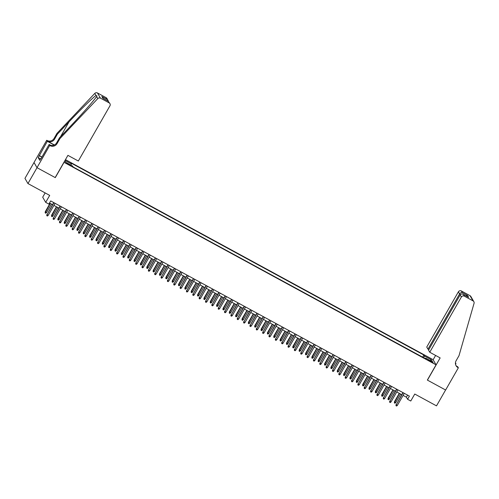 <?xml version="1.0" encoding="UTF-8"?>
<svg xmlns="http://www.w3.org/2000/svg" width="499" height="499" viewBox="0 0 499 499"><rect width="100%" height="100%" fill="white"/><g stroke="black" fill="none" stroke-linecap="round" stroke-linejoin="round"><path stroke-width="0.75" d="M68.887 164.807L70.671 165.531L66.585 163.185L68.887 164.807M45.141 192.913L42.696 197.186L45.696 202.369L48.865 204.097L50.686 200.929L409.405 396.112L407.589 399.287L410.764 401.015L414.763 394.035L436.506 405.868L445.595 390L427.344 380.07L436.064 364.838L63.947 162.281M34.026 162.524L24.95 178.374L27.944 183.557L37.032 167.689L55.283 177.625L64.009 162.393M436.064 364.838L433.07 359.654L65.469 159.63M430.974 361.22L427.849 359.76L431.473 362.087L433.201 362.785L430.974 361.22L430.712 361.675M64.814 160.772L65.668 162.244L72.648 166.048L73.216 167.028L426.227 359.105L425.659 358.126L425.254 358.581M65.007 160.429L71.419 163.915L70.852 162.936L423.863 355.02L424.431 355.999L431.41 359.798L432.645 361.925L425.659 358.126M45.696 202.369L49.694 195.39L27.944 183.557M403.092 395.401L406.373 397.185L407.589 399.287M49.495 202.999L52.532 204.652M53.898 205.395L58.882 208.108M60.242 208.85L65.232 211.564M66.592 212.306L71.582 215.019M72.941 215.761L77.925 218.468M79.291 219.211L84.275 221.924M85.641 222.666L90.625 225.38M91.991 226.122L96.974 228.835M98.34 229.577L103.324 232.291M104.69 233.033L109.674 235.746M111.04 236.489L116.024 239.202M117.384 239.944L122.374 242.651M123.733 243.393L128.723 246.107M130.083 246.849L135.067 249.562M136.433 250.305L141.417 253.018M142.783 253.76L147.766 256.474M149.132 257.216L154.116 259.929M155.482 260.671L160.466 263.385M161.832 264.127L166.816 266.834M168.182 267.576L173.165 270.29M174.525 271.032L179.515 273.745M180.875 274.487L185.865 277.201M187.225 277.943L192.209 280.656M193.575 281.399L198.558 284.112M199.924 284.854L204.908 287.567M206.274 288.31L211.258 291.017M212.624 291.759L217.608 294.472M218.974 295.215L223.957 297.928M225.323 298.67L230.307 301.384M231.667 302.126L236.657 304.839M238.017 305.581L243.007 308.295M244.367 309.037L249.35 311.75M250.716 312.493L255.7 315.2M257.066 315.942L262.05 318.655M263.416 319.397L268.4 322.111M269.766 322.853L274.749 325.566M276.115 326.309L281.099 329.022M282.465 329.764L287.449 332.477M288.809 333.22L293.799 335.933M295.159 336.675L300.149 339.382M301.508 340.125L306.492 342.838M307.858 343.58L312.842 346.294M314.208 347.036L319.192 349.749M320.558 350.491L325.541 353.205M326.907 353.947L331.891 356.66M333.257 357.403L338.241 360.116M339.607 360.858L344.591 363.565M345.95 364.307L350.94 367.021M352.3 367.763L357.29 370.476M358.65 371.219L363.634 373.932M365 374.674L369.984 377.387M371.35 378.13L376.333 380.843M377.699 381.585L382.683 384.299M384.049 385.041L389.033 387.748M390.399 388.49L395.383 391.204M396.749 391.946L401.732 394.659M407.564 395.114L406.373 397.185M423.782 357.777L424.431 355.999M422.634 357.153L423.863 355.02M71.419 163.915L70.977 165.138M429.97 360.471L431.41 359.798M402.918 392.582L396.225 404.776L403.142 392.707M397.366 405.4L396.611 406.03L395.975 405.687L396.225 404.776L397.366 405.4L404.284 393.324M395.975 405.687L396.081 404.527M395.751 402.599L394.99 403.229L394.353 402.886L394.459 401.726L395.751 402.599L400.635 394.067M394.353 402.886L399.493 393.443M394.459 401.726L399.275 393.324M429.745 352.244L461.369 297.024L460.159 294.934L428.535 350.148L429.745 352.244L440.155 357.908L427.437 380.119L445.626 390.018L458.35 367.807L457.764 366.79L456.566 366.135M428.834 349.624L427.961 349.15L426.751 347.055L458.375 291.84A2.208 2.152 -30 0 1 461.369 290.973L470.033 295.689A2.208 2.152 -30 0 1 470.856 296.487L473.85 301.67A2.208 2.152 150 0 1 474.05 303.33L459.005 355.675L456.098 360.752A5.152 5.027 150 0 0 458.001 367.613L458.35 367.807M461.369 290.973L462.336 292.651L467.607 295.514L468.667 297.354L463.396 294.485L464.363 296.156L473.027 300.872L470.033 295.689M455.45 362.785L455.943 363.634L455.425 363.353M455.537 364.339L455.943 363.634M433.132 359.76L435.608 355.431M427.961 349.15L459.585 293.936L458.375 291.84M473.85 301.67A2.208 2.152 150 0 0 473.027 300.872M464.363 296.156A2.208 2.152 150 0 0 461.369 297.024M455.88 365.355A5.152 5.027 150 0 0 457.558 366.846L458.001 367.613M462.336 292.651C461.263 292.395 460.346 292.826 459.585 293.936L460.546 294.46M467.607 295.514L465.829 295.788M468.667 297.354L468.149 297.067M460.159 294.934C460.951 293.874 462.03 293.724 463.396 294.485L468.411 297.198M59.967 138.547L59.524 137.78L71.12 125.53C82.229 113.859 94.261 100.168 96.6 96.544L97.018 95.939L95.976 95.459C92.808 97.661 80.077 110.136 69.012 121.881L57.416 134.131L54.51 139.209A5.152 5.027 -30 0 1 47.517 141.236L46.725 140.275L34.007 162.493L37.001 167.676L55.189 177.569L67.914 155.357L78.324 161.027L109.948 105.807A2.208 2.152 150 0 0 109.131 102.869L100.467 98.153A2.208 2.152 150 0 0 97.785 98.596L59.967 138.547L57.061 143.625A5.152 5.027 -30 0 1 50.068 145.652L49.719 145.458L37.001 167.676M57.416 134.131L56.973 133.364L54.067 138.441A5.152 5.027 -30 0 1 47.074 140.469M50.068 145.652L49.626 144.885A5.152 5.027 -30 0 0 56.618 142.857L59.524 137.78M109.131 102.869L108.164 101.197L102.894 98.328L101.833 96.494L107.104 99.357L106.137 97.685L97.473 92.97L100.467 98.153M95.976 95.459L94.791 93.413L56.973 133.364M49.719 145.458L49.133 144.448L41.061 158.545M40.581 158.925L38.211 157.64L39.777 160.341L40.862 158.439M38.211 157.64L47.311 141.292L46.725 140.275M49.133 144.448L50.767 145.334M54.372 144.96L47.517 141.236M54.204 145.041L47.311 141.292M94.791 93.413A2.208 2.152 -30 0 1 97.473 92.97M106.137 97.685A2.208 2.152 -30 0 1 106.961 98.484L108.389 101.303M39.172 155.507L41.935 157.017M41.872 157.129L39.302 155.732M108.164 101.197L109.955 103.667M102.894 98.328L103.243 98.515M101.833 96.494L103.405 98.59M107.104 99.357L108.052 100.374M396.568 389.133L389.875 401.321L396.792 389.251M391.016 401.945L390.262 402.574L389.625 402.231L389.875 401.321L391.016 401.945L397.934 389.875M389.625 402.231L389.731 401.071M390.218 385.677L383.525 397.871L390.443 385.796M384.673 398.489L383.912 399.119L383.276 398.776L383.525 397.871L384.673 398.489L391.584 386.419M383.276 398.776L383.382 397.616M383.874 382.222L377.182 394.416L384.093 382.34M378.323 395.033L377.562 395.67L376.926 395.32L377.182 394.416L378.323 395.033L385.234 382.964M376.926 395.32L377.032 394.16M377.525 378.766L370.832 390.96L377.743 378.884M371.973 391.584L371.212 392.214L370.576 391.865L370.832 390.96L371.973 391.584L378.884 379.508M370.576 391.865L370.682 390.705M389.401 399.144L388.64 399.774L388.004 399.431L388.11 398.271L389.401 399.144L394.285 390.611M388.004 399.431L393.143 389.987M388.11 398.271L392.925 389.869M383.051 395.688L382.29 396.318L381.66 395.975L381.76 394.815L383.051 395.688L387.941 387.155M381.66 395.975L386.794 386.532M381.76 394.815L386.575 386.413M376.701 392.233L375.94 392.863L375.31 392.52L375.416 391.359L376.701 392.233L381.592 383.7M375.31 392.52L380.444 383.076M375.416 391.359L380.226 382.958M370.352 388.777L369.597 389.407L368.961 389.064L369.067 387.904L370.352 388.777L375.242 380.244M368.961 389.064L374.1 379.627M369.067 387.904L373.876 379.502M371.175 375.31L364.482 387.505L371.393 375.429M365.624 388.128L364.863 388.758L364.226 388.415L364.482 387.505L365.624 388.128L372.535 376.053M364.226 388.415L364.332 387.255M364.002 385.328L363.247 385.958L362.611 385.608L362.717 384.448L364.002 385.328L368.892 376.789M362.611 385.608L367.751 376.171M362.717 384.448L367.526 376.046M364.825 371.855L358.132 384.049L365.043 371.98M359.274 384.673L358.513 385.303L357.883 384.96L358.132 384.049L359.274 384.673L366.191 372.597M357.883 384.96L357.983 383.8M357.652 381.872L356.897 382.502L356.261 382.153L356.367 380.999L357.652 381.872L362.542 373.339M356.261 382.153L361.401 372.716M356.367 380.999L361.176 372.597M358.475 368.399L351.783 380.594L358.694 368.524M352.924 381.217L352.169 381.847L351.533 381.504L351.783 380.594L352.924 381.217L359.841 369.141M351.533 381.504L351.639 380.344M351.308 378.417L350.548 379.047L349.911 378.704L350.017 377.543L351.308 378.417L356.192 369.884M349.911 378.704L355.051 369.26M350.017 377.543L354.826 369.141M352.126 364.95L345.433 377.138L352.35 365.068M346.574 377.762L345.819 378.392L345.183 378.049L345.433 377.138L346.574 377.762L353.492 365.692M345.183 378.049L345.289 376.888M344.959 374.961L344.198 375.591L343.561 375.248L343.668 374.088L344.959 374.961L349.843 366.428M343.561 375.248L348.701 365.804M343.668 374.088L348.483 365.686M345.776 361.494L339.083 373.689L346 361.613M340.224 374.306L339.47 374.936L338.833 374.593L339.083 373.689L340.224 374.306L347.142 362.237M338.833 374.593L338.94 373.433M338.609 371.506L337.848 372.135L337.212 371.792L337.318 370.632L338.609 371.506L343.493 362.973M337.212 371.792L342.351 362.349M337.318 370.632L342.133 362.23M339.426 358.039L332.733 370.233L339.651 358.157M333.881 370.851L333.12 371.487L332.484 371.137L332.733 370.233L333.881 370.851L340.792 358.781M332.484 371.137L332.59 369.977M332.259 368.05L331.498 368.68L330.862 368.337L330.968 367.177L332.259 368.05L337.143 359.517M330.862 368.337L336.002 358.893M330.968 367.177L335.783 358.775M333.076 354.583L326.383 366.777L333.301 354.702M327.531 367.401L326.77 368.031L326.134 367.682L326.383 366.777L327.531 367.401L334.442 355.325M326.134 367.682L326.24 366.522M325.909 364.594L325.148 365.224L324.518 364.881L324.618 363.721L325.909 364.594L330.8 356.061M324.518 364.881L329.652 355.444M324.618 363.721L329.434 355.319M326.733 351.128L320.04 363.322L326.951 351.246M321.181 363.946L320.42 364.576L319.784 364.233L320.04 363.322L321.181 363.946L328.093 351.87M319.784 364.233L319.89 363.072M319.56 361.145L318.799 361.775L318.169 361.426L318.275 360.266L319.56 361.145L324.45 352.606M318.169 361.426L323.302 351.988M318.275 360.266L323.084 351.864M320.383 347.672L313.69 359.866L320.601 347.797M314.832 360.49L314.071 361.12L313.434 360.777L313.69 359.866L314.832 360.49L321.743 348.414M313.434 360.777L313.54 359.617M313.21 357.689L312.455 358.319L311.819 357.97L311.925 356.816L313.21 357.689L318.1 349.157M311.819 357.97L316.959 348.533M311.925 356.816L316.734 348.414M314.033 344.216L307.34 356.411L314.251 344.341M308.482 357.034L307.721 357.664L307.091 357.321L307.34 356.411L308.482 357.034L315.393 344.959M307.091 357.321L307.191 356.161M306.86 354.234L306.105 354.864L305.469 354.521L305.575 353.361L306.86 354.234L311.75 345.701M305.469 354.521L310.609 345.077M305.575 353.361L310.384 344.959M307.683 340.767L300.991 352.955L307.902 340.886M302.132 353.579L301.371 354.209L300.741 353.866L300.991 352.955L302.132 353.579L309.049 341.509M300.741 353.866L300.841 352.706M300.51 350.778L299.756 351.408L299.119 351.065L299.225 349.905L300.51 350.778L305.4 342.245M299.119 351.065L304.259 341.622M299.225 349.905L304.034 341.503M301.334 337.312L294.641 349.506L301.552 337.43M295.782 350.123L295.028 350.753L294.391 350.41L294.641 349.506L295.782 350.123L302.7 338.054M294.391 350.41L294.497 349.25M294.167 347.323L293.406 347.953L292.77 347.61L292.876 346.449L294.167 347.323L299.051 338.79M292.77 347.61L297.909 338.166M292.876 346.449L297.685 338.048M294.984 333.856L288.291 346.05L295.208 333.974M289.432 346.668L288.678 347.304L288.042 346.955L288.291 346.05L289.432 346.668L296.35 334.598M288.042 346.955L288.148 345.795M287.817 343.867L287.056 344.497L286.42 344.154L286.526 342.994L287.817 343.867L292.701 335.334M286.42 344.154L291.559 334.71M286.526 342.994L291.341 334.592M288.634 330.4L281.941 342.595L288.859 330.519M283.083 343.218L282.328 343.848L281.692 343.499L281.941 342.595L283.083 343.218L290 331.143M281.692 343.499L281.798 342.339M281.467 340.412L280.706 341.042L280.07 340.698L280.176 339.538L281.467 340.412L286.351 331.879M280.07 340.698L285.21 331.261M280.176 339.538L284.991 331.136M282.284 326.945L275.591 339.139L282.509 327.063M276.739 339.763L275.978 340.393L275.342 340.05L275.591 339.139L276.739 339.763L283.65 327.687M275.342 340.05L275.448 338.89M275.117 336.962L274.356 337.592L273.72 337.243L273.826 336.083L275.117 336.962L280.001 328.423M273.72 337.243L278.86 327.806M273.826 336.083L278.642 327.681M275.935 323.489L269.242 335.684L276.159 323.614M270.389 336.307L269.628 336.937L268.992 336.594L269.242 335.684L270.389 336.307L277.301 324.231M268.992 336.594L269.098 335.434M268.768 333.507L268.007 334.137L267.377 333.787L267.476 332.633L268.768 333.507L273.658 324.974M267.377 333.787L272.51 324.35M267.476 332.633L272.292 324.231M269.591 320.034L262.898 332.228L269.809 320.158M264.04 332.852L263.279 333.482L262.642 333.139L262.898 332.228L264.04 332.852L270.951 320.776M262.642 333.139L262.748 331.978M262.418 330.051L261.657 330.681L261.027 330.338L261.133 329.178L262.418 330.051L267.308 321.518M261.027 330.338L266.16 320.894M261.133 329.178L265.942 320.776M263.241 316.584L256.548 328.772L263.46 316.703M257.69 329.396L256.929 330.026L256.293 329.683L256.548 328.772L257.69 329.396L264.601 317.327M256.293 329.683L256.399 328.523M256.068 326.596L255.313 327.225L254.677 326.882L254.783 325.722L256.068 326.596L260.958 318.063M254.677 326.882L259.817 317.439M254.783 325.722L259.592 317.32M256.891 313.129L250.199 325.323L257.11 313.247M251.34 325.941L250.579 326.571L249.949 326.227L250.199 325.323L251.34 325.941L258.251 313.871M249.949 326.227L250.049 325.067M249.718 323.14L248.964 323.77L248.327 323.427L248.433 322.267L249.718 323.14L254.609 314.607M248.327 323.427L253.467 313.983M248.433 322.267L253.243 313.865M250.542 309.673L243.849 321.867L250.76 309.792M244.99 322.485L244.229 323.121L243.599 322.772L243.849 321.867L244.99 322.485L251.908 310.415M243.599 322.772L243.705 321.612M243.369 319.684L242.614 320.314L241.978 319.971L242.084 318.811L243.369 319.684L248.259 311.151M241.978 319.971L247.117 310.528M242.084 318.811L246.893 310.409M244.192 306.218L237.499 318.412L244.41 306.336M238.641 319.036L237.886 319.666L237.25 319.316L237.499 318.412L238.641 319.036L245.558 306.96M237.25 319.316L237.356 318.156M237.025 316.229L236.264 316.859L235.628 316.516L235.734 315.356L237.025 316.229L241.909 307.696M235.628 316.516L240.768 307.078M235.734 315.356L240.543 306.954M237.842 302.762L231.149 314.956L238.067 302.881M232.291 315.58L231.536 316.21L230.9 315.867L231.149 314.956L232.291 315.58L239.208 303.504M230.9 315.867L231.006 314.707M230.675 312.779L229.914 313.409L229.278 313.06L229.384 311.9L230.675 312.779L235.559 304.24M229.278 313.06L234.418 303.623M229.384 311.9L234.199 303.498M231.492 299.306L224.799 311.501L231.717 299.431M225.941 312.125L225.186 312.754L224.55 312.411L224.799 311.501L225.941 312.125L232.858 300.049M224.55 312.411L224.656 311.251M224.325 309.324L223.564 309.954L222.928 309.605L223.034 308.451L224.325 309.324L229.209 300.791M222.928 309.605L228.068 300.167M223.034 308.451L227.85 300.049M225.143 295.851L218.45 308.045L225.367 295.976M219.597 308.669L218.836 309.299L218.2 308.956L218.45 308.045L219.597 308.669L226.509 296.593M218.2 308.956L218.306 307.796M217.976 305.868L217.215 306.498L216.578 306.155L216.685 304.995L217.976 305.868L222.86 297.335M216.578 306.155L221.718 296.712M216.685 304.995L221.5 296.593M218.793 292.402L212.1 304.59L219.017 292.52M213.248 305.213L212.487 305.843L211.85 305.5L212.1 304.59L213.248 305.213L220.159 293.144M211.85 305.5L211.956 304.34M211.626 302.413L210.865 303.043L210.235 302.7L210.335 301.539L211.626 302.413L216.516 293.88M210.235 302.7L215.368 293.256M210.335 301.539L215.15 293.138M212.449 288.946L205.756 301.14L212.668 289.064M206.898 301.758L206.137 302.388L205.501 302.045L205.756 301.14L206.898 301.758L213.809 289.688M205.501 302.045L205.607 300.885M205.276 298.957L204.521 299.587L203.885 299.244L203.991 298.084L205.276 298.957L210.166 290.424M203.885 299.244L209.019 289.8M203.991 298.084L208.8 289.682M206.099 285.49L199.407 297.685L206.318 285.609M200.548 298.302L199.787 298.938L199.151 298.589L199.407 297.685L200.548 298.302L207.459 286.233M199.151 298.589L199.257 297.429M198.926 295.502L198.172 296.132L197.535 295.788L197.641 294.628L198.926 295.502L203.817 286.969M197.535 295.788L202.675 286.345M197.641 294.628L202.451 286.226M199.75 282.035L193.057 294.229L199.968 282.153M194.198 294.853L193.437 295.483L192.807 295.134L193.057 294.229L194.198 294.853L201.116 282.777M192.807 295.134L192.907 293.973M192.577 292.046L191.822 292.676L191.186 292.333L191.292 291.173L192.577 292.046L197.467 283.513M191.186 292.333L196.325 282.896M191.292 291.173L196.101 282.771M193.4 278.579L186.707 290.774L193.618 278.698M187.849 291.397L187.088 292.027L186.458 291.684L186.707 290.774L187.849 291.397L194.766 279.321M186.458 291.684L186.564 290.524M186.233 288.597L185.472 289.227L184.836 288.877L184.942 287.717L186.233 288.597L191.117 280.058M184.836 288.877L189.976 279.44M184.942 287.717L189.751 279.315M187.05 275.124L180.357 287.318L187.275 275.248M181.499 287.942L180.744 288.572L180.108 288.229L180.357 287.318L181.499 287.942L188.416 275.866M180.108 288.229L180.214 287.068M179.883 285.141L179.122 285.771L178.486 285.422L178.592 284.268L179.883 285.141L184.767 276.608M178.486 285.422L183.626 275.984M178.592 284.268L183.401 275.866M180.7 271.668L174.008 283.862L180.925 271.793M175.149 284.486L174.394 285.116L173.758 284.773L174.008 283.862L175.149 284.486L182.066 272.41M173.758 284.773L173.864 283.613M173.533 281.686L172.773 282.315L172.136 281.972L172.242 280.812L173.533 281.686L178.417 273.153M172.136 281.972L177.276 272.529M172.242 280.812L177.058 272.41M174.351 268.219L167.658 280.407L174.575 268.337M168.799 281.031L168.044 281.661L167.408 281.317L167.658 280.407L168.799 281.031L175.717 268.961M167.408 281.317L167.514 280.157M167.184 278.23L166.423 278.86L165.787 278.517L165.893 277.357L167.184 278.23L172.068 269.697M165.787 278.517L170.926 269.073M165.893 277.357L170.708 268.955M168.001 264.763L161.308 276.957L168.225 264.882M162.456 277.575L161.695 278.205L161.058 277.862L161.308 276.957L162.456 277.575L169.367 265.505M161.058 277.862L161.165 276.702M160.834 274.774L160.073 275.404L159.443 275.061L159.543 273.901L160.834 274.774L165.718 266.241M159.443 275.061L164.576 265.618M159.543 273.901L164.358 265.499M161.651 261.308L154.958 273.502L161.876 261.426M156.106 274.119L155.345 274.756L154.709 274.406L154.958 273.502L156.106 274.119L163.017 262.05M154.709 274.406L154.815 273.246M154.484 271.319L153.723 271.949L153.093 271.606L153.193 270.446L154.484 271.319L159.374 262.786M153.093 271.606L158.227 262.162M153.193 270.446L158.008 262.044M155.308 257.852L148.615 270.046L155.526 257.971M149.756 270.67L148.995 271.3L148.359 270.951L148.615 270.046L149.756 270.67L156.667 258.594M148.359 270.951L148.465 269.791M148.134 267.863L147.38 268.499L146.743 268.15L146.849 266.99L148.134 267.863L153.025 259.33M146.743 268.15L151.877 258.713M146.849 266.99L151.659 258.588M148.958 254.396L142.265 266.591L149.176 254.515M143.406 267.214L142.645 267.844L142.009 267.501L142.265 266.591L143.406 267.214L150.318 255.139M142.009 267.501L142.115 266.341M141.785 264.414L141.03 265.044L140.394 264.695L140.5 263.534L141.785 264.414L146.675 255.875M140.394 264.695L145.533 255.257M140.5 263.534L145.309 255.132M142.608 250.941L135.915 263.135L142.826 251.066M137.057 263.759L136.296 264.389L135.666 264.046L135.915 263.135L137.057 263.759L143.974 251.683M135.666 264.046L135.765 262.886M135.435 260.958L134.68 261.588L134.044 261.239L134.15 260.085L135.435 260.958L140.325 252.425M134.044 261.239L139.184 251.802M134.15 260.085L138.959 251.683M136.258 247.485L129.565 259.68L136.477 247.61M130.707 260.303L129.946 260.933L129.316 260.59L129.565 259.68L130.707 260.303L137.624 248.228M129.316 260.59L129.422 259.43M129.091 257.503L128.33 258.133L127.694 257.79L127.8 256.629L129.091 257.503L133.975 248.97M127.694 257.79L132.834 248.346M127.8 256.629L132.609 248.228M129.908 244.036L123.216 256.224L130.133 244.154M124.357 256.848L123.602 257.478L122.966 257.135L123.216 256.224L124.357 256.848L131.274 244.778M122.966 257.135L123.072 255.975M122.742 254.047L121.981 254.677L121.344 254.334L121.45 253.174L122.742 254.047L127.625 245.514M121.344 254.334L126.484 244.89M121.45 253.174L126.259 244.772M123.559 240.58L116.866 252.775L123.783 240.699M118.007 253.392L117.253 254.022L116.616 253.679L116.866 252.775L118.007 253.392L124.925 241.323M116.616 253.679L116.722 252.519M116.392 250.592L115.631 251.222L114.995 250.878L115.101 249.718L116.392 250.592L121.276 242.059M114.995 250.878L120.134 241.435M115.101 249.718L119.916 241.316M117.209 237.125L110.516 249.319L117.433 237.243M111.657 249.937L110.903 250.573L110.267 250.224L110.516 249.319L111.657 249.937L118.575 237.867M110.267 250.224L110.373 249.063M110.042 247.136L109.281 247.766L108.645 247.423L108.751 246.263L110.042 247.136L114.926 238.603M108.645 247.423L113.784 237.979M108.751 246.263L113.566 237.861M110.859 233.669L104.166 245.864L111.084 233.788M105.314 246.487L104.553 247.117L103.917 246.768L104.166 245.864L105.314 246.487L112.225 234.411M103.917 246.768L104.023 245.608M103.692 243.68L102.931 244.317L102.301 243.967L102.401 242.807L103.692 243.68L108.582 235.148M102.301 243.967L107.435 234.53M102.401 242.807L107.216 234.405M104.516 230.214L97.816 242.408L104.734 230.332M98.964 243.032L98.203 243.662L97.567 243.319L97.816 242.408L98.964 243.032L105.875 230.956M97.567 243.319L97.673 242.158M97.342 240.231L96.581 240.861L95.951 240.512L96.058 239.352L97.342 240.231L102.233 231.692M95.951 240.512L101.085 231.074M96.058 239.352L100.867 230.95M98.166 226.758L91.473 238.952L98.384 226.883M92.614 239.576L91.853 240.206L91.217 239.863L91.473 238.952L92.614 239.576L99.526 227.5M91.217 239.863L91.323 238.703M90.993 236.776L90.238 237.405L89.602 237.056L89.708 235.902L90.993 236.776L95.883 228.243M89.602 237.056L94.741 227.619M89.708 235.902L94.517 227.5M91.816 223.303L85.123 235.497L92.034 223.427M86.265 236.121L85.504 236.751L84.867 236.407L85.123 235.497L86.265 236.121L93.176 224.045M84.867 236.407L84.973 235.247M84.643 233.32L83.888 233.95L83.252 233.607L83.358 232.447L84.643 233.32L89.533 224.787M83.252 233.607L88.392 224.163M83.358 232.447L88.167 224.045M85.466 219.853L78.773 232.041L85.685 219.972M79.915 232.665L79.154 233.295L78.524 232.952L78.773 232.041L79.915 232.665L86.832 220.595M78.524 232.952L78.624 231.792M78.293 229.864L77.538 230.494L76.902 230.151L77.008 228.991L78.293 229.864L83.183 221.331M76.902 230.151L82.042 220.708M77.008 228.991L81.817 220.589M79.116 216.398L72.424 228.592L79.335 216.516M73.565 229.209L72.804 229.839L72.174 229.496L72.424 228.592L73.565 229.209L80.482 217.14M72.174 229.496L72.28 228.336M71.95 226.409L71.189 227.039L70.552 226.696L70.658 225.536L71.95 226.409L76.834 217.876M70.552 226.696L75.692 217.252M70.658 225.536L75.468 217.134M72.767 212.942L66.074 225.136L72.991 213.061M67.215 225.754L66.461 226.39L65.824 226.041L66.074 225.136L67.215 225.754L74.133 213.684M65.824 226.041L65.93 224.881M65.6 222.953L64.839 223.583L64.203 223.24L64.309 222.08L65.6 222.953L70.484 214.42M64.203 223.24L69.342 213.797M64.309 222.08L69.118 213.678M66.417 209.486L59.724 221.681L66.641 209.605M60.866 222.304L60.111 222.934L59.475 222.585L59.724 221.681L60.866 222.304L67.783 210.229M59.475 222.585L59.581 221.425M59.25 219.498L58.489 220.134L57.853 219.785L57.959 218.624L59.25 219.498L64.134 210.965M57.853 219.785L62.993 210.347M57.959 218.624L62.774 210.222M60.067 206.031L53.374 218.225L60.292 206.149M54.516 218.849L53.761 219.479L53.125 219.136L53.374 218.225L54.516 218.849L61.433 206.773M53.125 219.136L53.231 217.976M52.9 216.048L52.139 216.678L51.503 216.329L51.609 215.169L52.9 216.048L57.784 207.509M51.503 216.329L56.643 206.892M51.609 215.169L56.424 206.767M53.717 202.575L47.025 214.77L53.942 202.7M48.172 215.393L47.411 216.023L46.775 215.68L47.025 214.77L48.172 215.393L55.083 203.318M46.775 215.68L46.881 214.52M46.55 212.593L45.789 213.223L45.16 212.873L45.259 211.719L46.55 212.593L51.441 204.06M45.16 212.873L50.293 203.436M45.259 211.719L50.075 203.318M429.327 360.896L429.577 360.459M54.51 139.209L54.067 138.441M56.618 142.857L57.061 143.625M97.785 98.596L96.6 96.544M69.012 121.881L60.491 136.763M103.081 98.409L108.352 101.278"/></g></svg>
